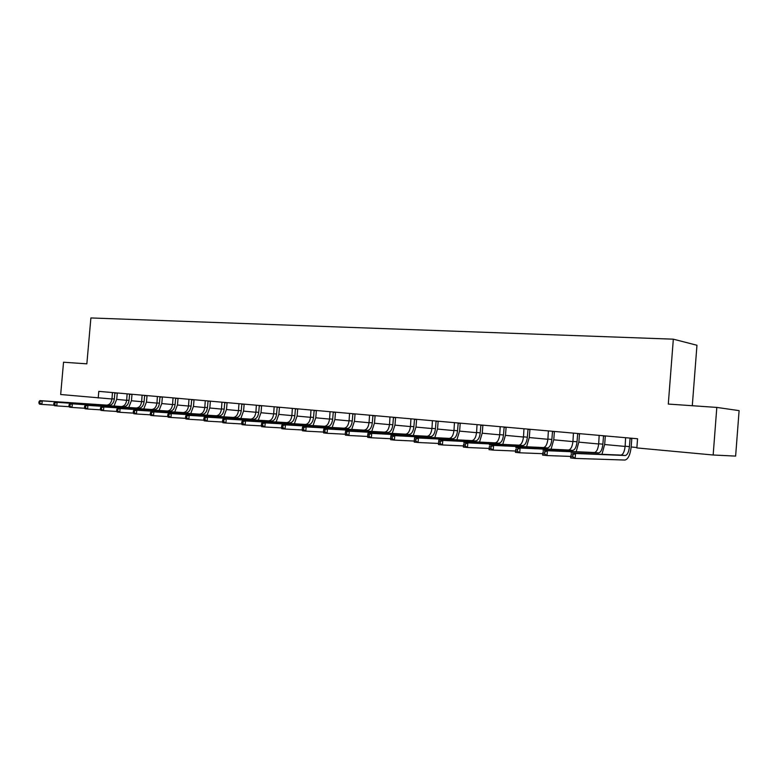 <?xml version="1.0" encoding="UTF-8"?>
<svg xmlns="http://www.w3.org/2000/svg" width="778" height="778" viewBox="0 0 778 778"><rect width="100%" height="100%" fill="white"/><g stroke="black" fill="none" stroke-linecap="round" stroke-linejoin="round"><path stroke-width="1.17" d="M692.294 405.727L696.962 345.257L673.33 339.179L90.89 317.949L86.854 363.832L63.533 362.227L60.674 394.504L111.974 398.988M739.1 410.628L735.628 456.103L713.163 455.004L716.81 407.419L739.1 410.628M713.163 455.004L636.851 447.924L637.571 438.763L98.806 391.353L98.222 397.986M673.33 339.179L668.292 404.064L716.81 407.419M116.719 399.396L126.658 400.31M131.443 400.758L141.645 401.701M146.458 402.148L156.932 403.111M161.795 403.568L172.551 404.56M177.462 405.017L188.509 406.038M193.459 406.495L204.809 407.546M209.797 408.003L221.458 409.082M226.495 409.549L238.476 410.658M243.563 411.124L255.884 412.272M261.009 412.739L273.681 413.915M278.855 414.392L291.876 415.598M297.099 416.084L310.5 417.319M315.771 417.805L329.561 419.079M334.88 419.575L349.069 420.888M354.437 421.384L369.044 422.736M374.461 423.242L389.496 424.632M394.971 425.138L410.463 426.568M415.987 427.083L431.946 428.552M437.528 429.067L453.963 430.594M459.604 431.109L476.544 432.685M482.243 433.21L499.709 434.824M505.457 435.359L523.477 437.022M529.293 437.557L547.877 439.278M553.751 439.823L572.939 441.593M578.861 442.147L598.671 443.975M604.662 444.53L625.113 446.426M631.162 446.98L636.89 447.515M625.609 437.713L625.133 446.232C624.51 451.59 623.12 454.546 620.951 455.091L570.964 453.039L575.525 453.486L575.136 458.407L624.928 460.051C628.177 459.224 630.258 454.79 631.191 446.728L631.814 438.704L630.063 438.578L629.441 446.63C628.819 451.999 627.428 454.965 625.269 455.509L575.525 453.486L572.948 454.78L571.12 454.605L570.964 456.569L572.793 456.754L572.948 454.78M572.793 456.754L575.136 458.407L570.575 457.941L571.12 454.605M570.575 457.941L570.964 456.569M599.167 435.379L598.69 443.781C598.068 449.071 596.638 451.979 594.402 452.514L542.976 450.277L547.401 450.715L547.022 455.558L570.692 456.414M605.508 435.943L603.504 436.234L602.872 444.17C602.25 449.47 600.83 452.388 598.613 452.922L547.401 450.715L544.833 451.989L543.063 451.814L542.908 453.749L544.678 453.924L544.833 451.989M601.987 454.313L604.681 444.277L605.303 436.361M544.678 453.924L547.022 455.558L542.587 455.111L543.063 451.814M542.587 455.111L542.908 453.749M573.435 433.113L572.948 441.408C572.326 446.621 570.867 449.49 568.572 450.005L515.804 447.593L520.103 448.021L519.723 452.796L542.704 453.681M579.698 433.667L577.646 433.959L577.033 441.787C576.401 447.01 574.952 449.879 572.666 450.404L520.103 448.021L517.545 449.276L515.824 449.101L515.678 451.016L517.399 451.182L517.545 449.276M576.187 451.717L578.881 441.894L579.503 434.085M517.399 451.182L519.723 452.796L515.425 452.358L515.824 449.101M515.425 452.358L515.678 451.016M548.373 430.915L547.897 439.093C547.274 444.238 545.786 447.058 543.433 447.564L489.411 444.987L493.592 445.405L493.213 450.112L515.532 451.026M554.578 431.459L552.487 431.732L551.865 439.463C551.242 444.617 549.754 447.447 547.42 447.943L493.592 445.405L491.044 446.64L489.372 446.475L489.226 448.352L490.899 448.517L491.044 446.64M551.067 449.207L553.771 439.57L554.383 431.878M490.899 448.517L493.213 450.112L489.031 449.684L489.372 446.475M489.031 449.684L489.226 448.352M523.973 428.766L523.497 436.837C522.865 441.914 521.357 444.695 518.955 445.181L463.776 442.458L467.831 442.857L467.452 447.506L489.138 448.429M530.11 429.3L527.98 429.573L527.367 437.197C526.735 442.283 525.228 445.074 522.835 445.561L467.831 442.857L465.302 444.073L463.678 443.917L463.523 445.775L465.147 445.93L465.302 444.073M526.599 446.757L529.312 437.314L529.915 429.719M465.147 445.93L467.452 447.506L463.396 447.087L463.678 443.917M463.396 447.087L463.523 445.775M500.205 426.675L499.729 434.639C499.097 439.648 497.56 442.39 495.109 442.867L438.85 439.998L442.799 440.387L442.419 444.967L463.494 445.911M506.274 427.21L504.105 427.462L503.492 434.99C502.87 440.008 501.333 442.76 498.893 443.236L442.799 440.387L440.28 441.583L438.695 441.427L438.549 443.256L440.124 443.421L440.28 441.583M502.763 444.384L505.486 435.116L506.089 427.608M440.124 443.421L442.419 444.967L438.471 444.569L438.549 443.256M438.85 439.998L438.695 441.427M477.04 424.632L476.564 432.5C475.932 437.45 474.366 440.144 471.876 440.611L414.606 437.615L418.447 437.985L418.078 442.497L438.539 443.45M483.041 425.158L480.833 425.41L480.24 432.84C479.608 437.8 478.042 440.504 475.562 440.961L418.447 437.985L415.938 439.162L414.402 439.016L414.256 440.815L415.792 440.97L415.938 439.162M479.54 442.069L482.263 432.967L482.856 425.566M415.792 440.97L418.078 442.497L414.236 442.118L414.256 440.815M414.606 437.615L414.402 439.016M454.459 422.649L453.982 430.419C453.35 435.301 451.765 437.965 449.227 438.403L391.033 435.281L394.767 435.651L394.397 440.105L414.256 441.058M460.391 423.174L458.154 423.417L457.561 430.749C456.929 435.641 455.344 438.306 452.825 438.753L394.767 435.651L392.277 436.808L390.78 436.662L390.634 438.442L392.122 438.598L392.277 436.808M456.89 439.823L459.623 430.876L460.216 423.563M392.122 438.598L394.397 440.105L390.663 439.726L390.634 438.442M391.033 435.281L390.78 436.662M432.432 420.713L431.955 428.377C431.323 433.2 429.719 435.826 427.151 436.264L368.082 433.025L371.719 433.375L371.359 437.771L390.634 438.724M438.306 421.229L436.04 421.462L435.447 428.697C434.814 433.531 433.22 436.166 430.652 436.604L371.719 433.375L369.239 434.523L367.79 434.377L367.644 436.127L369.093 436.283L369.239 434.523M434.814 437.635L437.547 428.834L438.131 421.618M369.093 436.283L371.359 437.771L367.722 437.401L367.644 436.127M368.082 433.025L367.79 434.377M410.949 418.817L410.473 426.393C409.841 431.158 408.217 433.745 405.61 434.173L345.743 430.817L349.283 431.168L348.923 435.495L367.663 436.448M416.765 419.332L414.47 419.556L413.886 426.714C413.254 431.479 411.63 434.075 409.024 434.503L349.283 431.168L345.403 432.15L345.257 433.881L346.677 434.027L346.823 432.286M413.274 435.505L416.006 426.85L416.59 419.712M346.677 434.027L348.923 435.495L345.383 435.145L345.257 433.881M345.743 430.817L345.403 432.15M389.992 416.969L389.515 424.457C388.883 429.164 387.24 431.712 384.595 432.13L323.988 428.668L327.441 429.009L327.081 433.288L345.296 434.231M395.739 417.485L393.425 417.698L392.841 424.769C392.209 429.475 390.566 432.043 387.93 432.451L327.441 429.009L323.609 429.981L323.463 431.693L324.844 431.829L324.99 430.117M392.258 433.424L394.991 424.905L395.574 417.864M324.844 431.829L327.081 433.288L323.629 432.938L323.463 431.693M323.988 428.668L323.609 429.981M369.531 415.17L369.054 422.571C368.422 427.21 366.769 429.738 364.094 430.137L302.798 426.577L306.153 426.908L305.803 431.129L323.512 432.072M375.22 415.676L372.886 415.89L372.302 422.862C371.67 427.521 370.017 430.049 367.342 430.448L306.153 426.908L302.37 427.871L302.234 429.553L303.576 429.689L303.721 428.007M371.738 431.391L374.481 423.008L375.064 416.055M303.576 429.689L305.803 431.129L302.438 430.788L302.234 429.553M302.798 426.577L302.37 427.871M349.555 413.419L349.079 420.723C348.447 425.313 346.774 427.803 344.071 428.192L282.142 424.545L285.419 424.866L285.069 429.028L302.302 429.971M355.186 413.915L352.823 414.12L352.249 421.015C351.617 425.615 349.954 428.104 347.251 428.493L285.419 424.866L281.685 425.809L281.539 427.482L282.852 427.608L282.988 425.945M351.714 429.417L354.457 421.161L355.031 414.285M282.852 427.608L285.069 429.028L281.792 428.697L281.539 427.482M282.142 424.545L281.685 425.809M330.047 411.698L329.571 418.914C328.938 423.456 327.256 425.916 324.523 426.286L262.011 422.561L265.201 422.872L264.851 426.986L281.626 427.91M335.619 412.184L333.237 412.389L332.673 419.206C332.031 423.747 330.358 426.208 327.626 426.587L265.201 422.872L261.505 423.806L261.369 425.449L262.653 425.576L262.789 423.932M332.157 427.492L334.9 419.361L335.464 412.554M262.653 425.576L264.851 426.986L261.661 426.665L261.369 425.449M262.011 422.561L261.505 423.806M310.986 410.025L310.519 417.154C309.877 421.637 308.185 424.068 305.433 424.438L242.366 420.616L245.488 420.927L245.138 424.992L261.476 425.906M316.51 410.512L314.108 410.696L313.544 417.436C312.902 421.929 311.21 424.36 308.458 424.73L245.488 420.927L241.841 421.851L241.705 423.475L242.95 423.602L243.086 421.968M313.048 425.605L315.79 417.591L316.354 410.872M242.95 423.602L245.138 424.992L242.026 424.671L241.705 423.475M242.366 420.616L241.841 421.851M292.363 408.382L291.896 415.433C291.264 419.867 289.552 422.26 286.771 422.619L223.218 418.729L226.252 419.031L225.912 423.038L241.832 423.952M297.828 408.868L295.407 409.053L294.852 415.715C294.22 420.149 292.509 422.551 289.737 422.911L226.252 419.031L222.654 419.935L222.518 421.54L223.733 421.666L223.869 420.062M294.376 423.767L297.118 415.87L297.682 409.228M223.733 421.666L225.912 423.038L222.878 422.736L222.518 421.54M223.218 418.729L222.654 419.935M274.157 406.777L273.691 413.75C273.059 418.136 271.347 420.499 268.536 420.849L204.526 416.882L207.493 417.183L207.152 421.141L222.664 422.036M279.574 407.254L277.143 407.439L276.579 414.022C275.947 418.408 274.235 420.781 271.434 421.131L207.493 417.183L203.933 418.078L203.797 419.663L204.984 419.78L205.12 418.194M276.132 421.968L278.874 414.178L279.428 407.614M204.984 419.78L207.152 421.141L204.186 420.84L203.797 419.663M204.526 416.882L203.933 418.078M256.361 405.212L255.894 412.107C255.262 416.444 253.54 418.778 250.72 419.118L186.282 415.082L189.18 415.374L188.84 419.284L203.972 420.178M261.729 405.688L259.278 405.863L258.724 412.369C258.092 416.707 256.361 419.05 253.55 419.391L189.18 415.374L185.67 416.259L185.534 417.825L186.691 417.942L186.827 416.376M258.286 420.217L261.029 412.534L261.583 406.038M186.691 417.942L188.84 419.284L185.952 418.992L185.534 417.825M186.282 415.082L185.67 416.259M238.963 403.685L238.496 410.502C237.864 414.781 236.133 417.096 233.293 417.426L168.476 413.332L171.296 413.604L170.966 417.475L185.718 418.35M244.273 404.152L241.802 404.317L241.258 410.755C240.626 415.044 238.895 417.358 236.055 417.689L171.296 413.604L167.824 414.489L167.698 416.036L168.826 416.142L168.962 414.596M240.84 418.496L243.582 410.92L244.127 404.502M168.826 416.142L170.966 417.475L168.136 417.193L167.698 416.036M168.476 413.332L167.824 414.489M221.934 402.187L221.477 408.927C220.845 413.167 219.104 415.442 216.245 415.763L151.078 411.611L153.84 411.883L153.509 415.705L167.902 416.57M227.195 402.644L224.725 402.81L224.181 409.179C223.549 413.419 221.808 415.705 218.949 416.026L153.84 411.883L150.407 412.748L150.271 414.285L151.379 414.392L151.516 412.865M223.772 416.823L226.515 409.345L227.059 402.994M151.379 414.392L153.509 415.705L150.747 415.433L150.271 414.285M151.078 411.611L150.407 412.748M205.275 400.719L204.818 407.39C204.196 411.581 202.445 413.828 199.567 414.149L134.088 409.938L136.782 410.201L136.451 413.984L150.504 414.839M210.488 401.176L208.008 401.341L207.463 407.633C206.831 411.834 205.091 414.091 202.212 414.402L136.782 410.201L133.388 411.056L133.262 412.573L134.341 412.68L134.468 411.163M207.084 415.189L209.817 407.798L210.352 401.516M134.341 412.68L136.451 413.984L133.758 413.711L133.262 412.573M134.088 409.938L133.388 411.056M188.976 399.289L188.519 405.883C187.897 410.025 186.137 412.252 183.248 412.564L117.478 408.294L120.113 408.557L119.793 412.291L133.505 413.137M194.14 399.736L191.651 399.892L191.106 406.126C190.484 410.278 188.723 412.505 185.845 412.817L120.113 408.557L116.768 409.403L116.632 410.901L117.682 411.008L117.818 409.51M190.746 413.585L193.479 406.291L194.014 400.077M117.682 411.008L119.793 412.291L117.157 412.029L116.632 410.901M117.478 408.294L116.768 409.403M173.027 397.879L172.57 404.414C171.948 408.508 170.178 410.706 167.28 411.008L101.257 406.7L103.824 406.952L103.503 410.648L116.895 411.474M178.143 398.326L175.633 398.482L175.099 404.648C174.476 408.751 172.716 410.959 169.818 411.261L103.824 406.952L100.508 407.789L100.381 409.267L101.412 409.374L101.539 407.896M174.749 412.009L177.481 404.813L178.006 398.667M101.412 409.374L103.503 410.648L100.926 410.385L100.381 409.267M101.257 406.7L100.508 407.789M157.399 396.508L156.952 402.965C156.329 407.02 154.559 409.199 151.642 409.491L85.385 405.134L87.904 405.377L87.583 409.034L100.663 409.85M162.476 396.955L159.957 397.101L159.432 403.199C158.809 407.264 157.039 409.442 154.132 409.734L87.904 405.377L84.627 406.213L84.501 407.672L85.502 407.769L85.629 406.311M159.091 410.473L161.814 403.374L162.349 397.286M85.502 407.769L87.583 409.034L85.065 408.781L84.501 407.672M85.385 405.134L84.627 406.213M142.111 395.156L141.654 401.555C141.032 405.571 139.262 407.721 136.335 408.003L69.864 403.597L72.335 403.84L72.014 407.458L84.802 408.265M147.13 395.603L144.611 395.739L144.086 401.779C143.463 405.795 141.693 407.954 138.766 408.236L72.335 403.84L69.086 404.667L68.96 406.106L69.942 406.204L70.078 404.764M143.755 408.975L146.478 401.954L147.003 395.934M69.942 406.204L72.014 407.458L69.553 407.205L68.96 406.106M69.864 403.597L69.086 404.667M127.125 393.843L126.668 400.174C126.055 404.142 124.276 406.272 121.339 406.544L54.693 402.109L57.105 402.343L56.784 405.912L69.281 406.709M132.104 394.281L129.576 394.417L129.051 400.388C128.428 404.365 126.658 406.495 123.721 406.777L57.105 402.343L53.896 403.15L53.77 404.579L54.732 404.677L54.859 403.247M128.74 407.497L131.453 400.563L131.978 394.602M54.732 404.677L56.784 405.912L54.372 405.669L53.77 404.579M54.693 402.109L53.896 403.15M112.44 392.55L111.993 398.813C111.371 402.741 109.591 404.842 106.654 405.114L39.843 400.641L42.197 400.874L41.886 404.404L54.1 405.192M117.381 392.987L114.843 393.114L114.327 399.026C113.705 402.965 111.925 405.075 108.988 405.348L42.197 400.874L39.026 401.672L38.9 403.092L39.843 403.179L39.97 401.769M114.026 406.058L116.739 399.202L117.254 393.308M39.843 403.179L41.886 404.404L39.532 404.171L38.9 403.092M39.843 400.641L39.026 401.672M629.441 446.63L625.133 446.232M625.191 455.509L620.873 455.091M602.872 444.17L598.69 443.781M598.535 452.922L594.324 452.514M577.033 441.787L572.948 441.408M572.589 450.404L568.494 450.005M551.865 439.463L547.897 439.093M547.342 447.943L543.355 447.554M527.367 437.197L523.497 436.837M522.748 445.561L518.877 445.181M503.492 434.99L499.729 434.639M498.805 443.227L495.022 442.867M480.24 432.84L476.564 432.5M475.475 440.961L471.789 440.601M457.561 430.749L453.982 430.419M452.738 438.753L449.139 438.403M435.447 428.697L431.955 428.377M430.565 436.594L427.064 436.254M413.886 426.714L410.473 426.393M408.936 434.494L405.523 434.163M392.841 424.769L389.515 424.457M387.843 432.451L384.507 432.121M372.302 422.862L369.054 422.571M367.255 430.448L363.997 430.127M352.249 421.015L349.079 420.723M347.153 428.493L343.983 428.182M332.673 419.206L329.571 418.914M327.528 426.587L324.426 426.286M313.544 417.436L310.519 417.154M308.36 424.72L305.336 424.428M294.852 415.715L291.896 415.433M289.64 422.901L286.674 422.619M276.579 414.022L273.691 413.75M271.337 421.122L268.439 420.849M258.724 412.369L255.894 412.107M253.453 419.391L250.623 419.109M241.258 410.755L238.496 410.502M235.958 417.689L233.186 417.416M224.181 409.179L221.477 408.927M218.851 416.026L216.148 415.763M207.463 407.633L204.818 407.39M202.115 414.402L199.469 414.139M191.106 406.126L188.519 405.883M185.738 412.807L183.151 412.554M175.099 404.648L172.57 404.414M169.721 411.251L167.182 411.008M159.432 403.199L156.952 402.965M154.025 409.724L151.545 409.481M144.086 401.779L141.654 401.555M138.669 408.236L136.238 407.993M129.051 400.388L126.668 400.174M123.624 406.768L121.242 406.544M114.327 399.026L111.993 398.813M108.891 405.338L106.557 405.114M625.269 455.509L620.951 455.091M598.613 452.922L594.402 452.514M572.666 450.404L568.572 450.005M547.42 447.943L543.433 447.564M522.835 445.561L518.955 445.181M498.893 443.236L495.109 442.867M475.562 440.961L471.876 440.611M452.825 438.753L449.227 438.403M430.652 436.604L427.151 436.264M409.024 434.503L405.61 434.173M387.93 432.451L384.595 432.13M367.342 430.448L364.094 430.137M347.251 428.493L344.071 428.192M327.626 426.587L324.523 426.286M308.458 424.73L305.433 424.438M289.737 422.911L286.771 422.619M271.434 421.131L268.536 420.849M253.55 419.391L250.72 419.118M236.055 417.689L233.293 417.426M218.949 416.026L216.245 415.763M202.212 414.402L199.567 414.149M185.845 412.817L183.248 412.564M169.818 411.261L167.28 411.008M154.132 409.734L151.642 409.491M138.766 408.236L136.335 408.003M123.721 406.777L121.339 406.544M108.988 405.348L106.654 405.114"/></g></svg>
